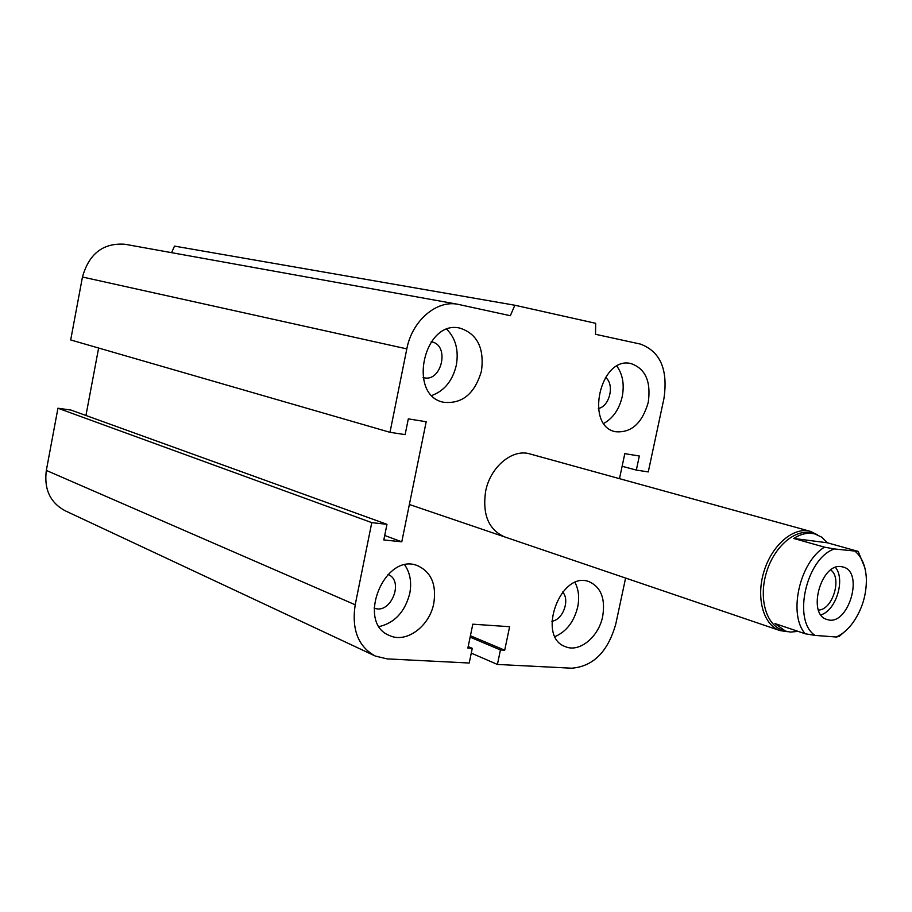 <?xml version="1.0" encoding="UTF-8"?>
<svg xmlns="http://www.w3.org/2000/svg" width="912" height="912" viewBox="0 0 912 912"><rect width="100%" height="100%" fill="white"/><g stroke="black" fill="none" stroke-linecap="round" stroke-linejoin="round"><path stroke-width="1.37" d="M504.587 536.883C488.627 529.747 482.3 514.585 485.606 491.408C490.189 466.967 512.35 448.487 529.815 453.902L530.089 453.982M431.182 341.806L431.558 341.875C450.118 344.873 441.704 382.732 423.635 377.659L423.122 377.522M605.431 377.386C614.905 384.009 609.763 406.501 598.352 408.473M562.636 592.036C570.262 599.982 562.784 620.217 551.851 621.197M387.988 574.423C404.734 580.784 390.439 615.338 374.068 607.973M433.793 603.299C429.677 626.191 406.307 643.587 389.606 635.561C355.463 622.782 384.932 551.122 418.095 565.919C431.376 572.371 436.609 584.831 433.793 603.299M379.255 626.59C394.816 622.793 404.985 611.758 409.75 593.473C411.825 582.369 410.161 572.873 404.768 565.007M602.695 616.341C598.785 636.815 579.53 652.81 565.543 646.711C535.971 637.066 560.629 569.84 589.289 581.753C601.042 587.26 605.511 598.785 602.695 616.341M555.066 636.587C566.489 631.526 574.036 621.688 577.684 607.061C579.542 597.725 578.653 589.551 575.039 582.551M648.238 402.42C642.173 423.305 631.286 433.063 615.554 431.718C584.432 426.269 600.244 355.748 630.933 363.557C645.434 368.585 651.202 381.535 648.238 402.42M603.847 423.396C613.103 418.141 619.237 409.237 622.212 396.663C624.503 384.579 622.736 374.422 616.9 366.179M481.49 370.899C474.856 393.745 462.213 404.198 443.563 402.26C407.094 395.42 423.92 319.177 460.047 328.149C477.272 333.883 484.42 348.133 481.49 370.899M431.935 395.455C444.463 390.758 452.591 380.692 456.319 365.222C458.873 350.402 455.726 338.455 446.869 329.369M619.487 478.663L624.8 453.663L639.323 456L636.325 470.079L648.272 471.914L663.959 398.43C668.154 369.622 660.322 351.519 640.441 344.086L595.525 334.294L595.673 323.315L514.835 305.235L174.511 246.115L171.57 252.67M514.835 305.235L510.344 315.712L457.79 304.277C436.415 299.9 411.996 320.876 406.82 348.886L389.994 432.311L70.691 339.948L82.456 277.02C89.034 253.673 103.17 242.752 124.853 244.245L457.79 304.277M389.994 432.311L405.122 434.636L408.314 418.87L426.189 421.743L401.782 541.819L384.716 535.481M401.782 541.819L383.804 539.938L386.973 524.32L71.022 410.081L57.946 408.211L46.33 470.421C43.913 489.22 50.171 502.66 65.105 510.743L375.231 656.013L387.019 658.886L469.213 663.024L472.268 648.329L468.175 646.574M386.973 524.32L371.777 522.633L57.946 408.211M371.777 522.633L355.201 604.781C351.508 629.519 358.188 646.597 375.231 656.013M472.268 648.329L467.867 648.079L472.815 624.184L509.614 626.715L504.712 650.188L470.41 635.755M504.712 650.188L500.437 649.948L470.125 637.146M500.437 649.948L497.416 664.449L471.276 653.117M497.416 664.449L571.733 668.2C593.256 666.421 607.939 651.704 615.782 624.036L625.598 578.06M98.621 348.031L85.945 415.473M636.325 470.079L622.121 466.283M798.137 631.378L790.499 632.084L785.506 631.093L774.949 623.569L805.216 633.772L815.089 635.413L836.372 637.021L839.177 636.359L845.185 631.241M827.435 542.8L858.181 551.407L834.332 548.944L824.459 547.154L793.736 538.456L827.435 542.8L821.792 537.202L815.009 533.987C808.203 532.243 801.112 533.737 793.736 538.456M855.467 551.6C862.091 557.426 865.716 566.409 866.354 578.561C866.639 594.681 862.171 609.387 852.948 622.668C847.978 629.428 842.449 634.216 836.372 637.021M815.089 635.413C792.232 620.924 806.014 558.486 834.332 548.944M841.309 566.66L843.019 566.99C864.793 571.949 847.921 627.376 827.036 619.476C806.858 614.642 820.846 562.772 841.309 566.66M864.758 567.503L858.181 551.407M824.459 547.154C799.471 562.339 787.968 614.528 805.216 633.772M815.009 533.987L811.657 533.064C795.401 528.413 774.208 546.505 766.468 572.371C758.51 598.181 766.08 624.902 782.211 629.964L785.506 631.093M830.764 570C842.392 577.98 832.553 609.991 818.463 610.06M820.914 614.836C835.996 610.687 845.618 579.337 835.472 567.424M817.517 534.831L810.244 531.32C793.565 526.566 771.86 545.102 763.925 571.596C755.774 598.033 763.538 625.404 780.068 630.614L787.763 631.697M406.82 348.886L82.456 277.02M355.201 604.781L46.33 470.421M529.804 453.902L810.244 531.32M409.374 504.496L780.068 630.614"/></g></svg>
